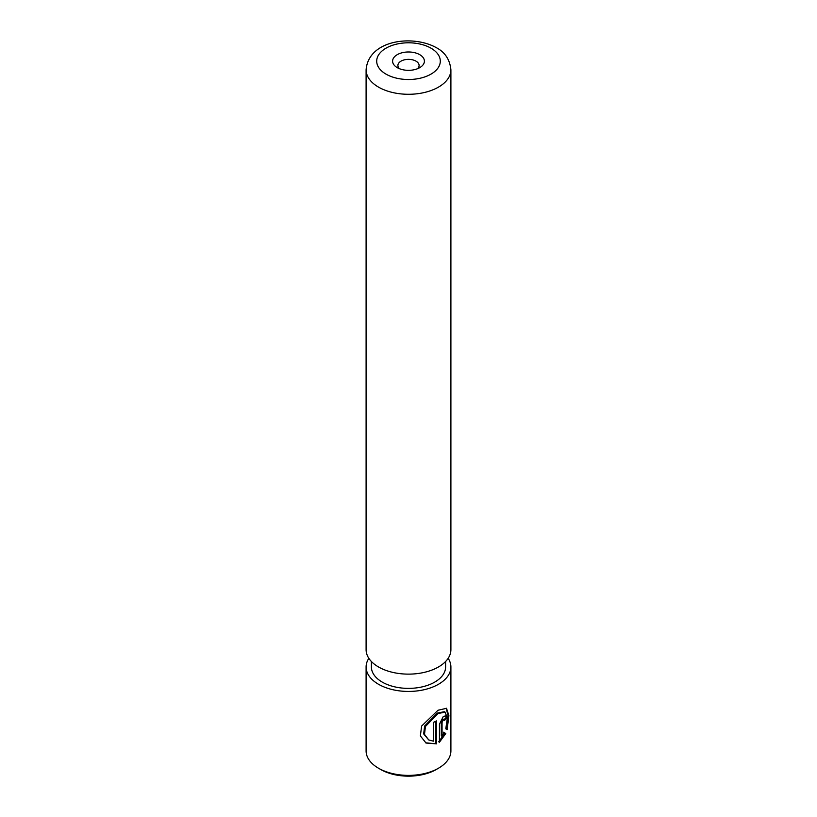 <?xml version="1.0" encoding="UTF-8"?>
<svg xmlns="http://www.w3.org/2000/svg" width="817" height="817" viewBox="0 0 817 817"><rect width="100%" height="100%" fill="white"/><g stroke="black" fill="none" stroke-linecap="round" stroke-linejoin="round"><path stroke-width="1.23" d="M428.731 739.947L423.686 733.932L424.615 726.027L437.279 713.088L444.336 711.709L445.112 712.158L438.024 713.527L425.422 726.497L424.503 734.381L428.731 739.947L433.378 741.152L433.378 722.361A42.402 24.479 0 0 0 436.544 720.9L436.544 743.858L426.035 743.041L420.367 735.903L421.613 726.058L438.024 710.239L446.521 708.319L448.901 715.672L447.134 729.622L445.786 728.846L447.348 718.102L445.102 712.169M425.647 742.806L436.544 743.858M442.058 736.291L444.295 732.645L445.796 733.503L439.434 742.234L439.434 724.219L443.263 716.55L445.592 715.845L446.45 718.388A42.402 24.479 180 0 1 444.397 720.502L443.263 719.838L442.058 722.442L442.058 736.291L441.303 735.851L441.303 722.003L442.508 719.399L443.631 720.053M444.397 720.502L443.263 719.838M438.484 768.215L436.227 769.522A39.216 22.641 180 0 1 380.773 769.522L378.516 768.225A42.402 24.479 0 0 0 438.484 768.215A42.402 24.479 0 0 0 450.902 750.915L450.902 666.968A42.402 24.479 180 0 1 424.728 689.579A42.402 24.479 180 0 1 378.516 684.268A42.402 24.479 180 0 1 366.098 666.968A42.402 24.479 180 0 1 368.845 658.308M419.744 54.668A15.901 9.181 0 0 0 397.256 54.668A15.901 9.181 0 0 0 397.256 67.648L397.256 67.648A15.901 9.181 0 0 0 419.744 67.648A15.901 9.181 0 0 0 419.744 54.668M417.487 68.73A10.601 6.117 0 0 0 419.101 65.483A10.601 6.117 0 0 0 415.996 61.152A10.601 6.117 0 0 0 404.446 59.825A10.601 6.117 0 0 0 397.899 65.483A10.601 6.117 0 0 0 399.513 68.73M448.155 658.308A42.402 24.479 180 0 1 450.902 666.968M445.602 661.504L445.602 666.968A37.102 21.416 180 0 1 422.695 686.75A37.102 21.416 180 0 1 382.264 682.113A37.102 21.416 180 0 1 371.398 666.968L371.398 661.504M450.902 69.813L450.902 649.658A42.402 24.479 180 0 1 424.728 672.268A42.402 24.479 180 0 1 378.516 666.968A42.402 24.479 180 0 1 366.098 649.658L366.098 69.813A42.402 24.479 180 0 0 378.516 87.113A42.402 24.479 180 0 0 424.728 92.423A42.402 24.479 180 0 0 450.902 69.813C449.881 59.6 445.01 52.206 436.288 47.652C412.779 34.488 368.477 39.89 366.098 69.813M380.773 769.522L378.516 768.215A42.402 24.479 0 0 0 378.516 768.225A42.402 24.479 0 0 1 366.098 750.915L366.098 666.968M438.688 741.805L445.01 733.053L443.529 732.195M445.01 733.053L445.796 733.503M443.304 719.185L444.08 719.634A41.34 23.867 0 0 0 445.663 717.939L446.45 718.388M446.327 729.162L448.063 715.774L446.153 708.165M435.788 743.419L435.788 721.268M386.012 74.133A31.802 18.362 0 0 0 430.988 74.133A31.802 18.362 0 0 0 430.988 48.172A31.802 18.362 0 0 0 386.012 48.172A31.802 18.362 0 0 0 386.012 74.133M441.303 722.003L442.058 722.442"/></g></svg>
